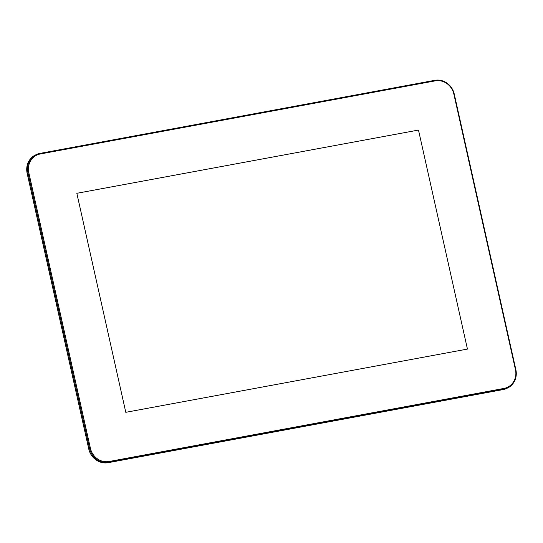 <?xml version="1.0" encoding="UTF-8"?>
<svg xmlns="http://www.w3.org/2000/svg" width="543" height="543" viewBox="0 0 543 543"><rect width="100%" height="100%" fill="white"/><g stroke="black" fill="none" stroke-linecap="round" stroke-linejoin="round"><path stroke-width="0.81" d="M507.651 387.96L506.836 388.354A17.125 15.856 -115.9 0 1 503.083 389.589L108.145 462.69A17.125 15.856 -115.9 0 1 88.753 448.946L27.15 173.353A17.125 15.856 -115.9 0 1 35.349 155.04L36.164 154.646A17.125 15.856 64.1 0 0 27.965 172.959L89.568 448.552A17.125 15.856 64.1 0 0 108.96 462.29L503.897 389.188A17.125 15.856 64.1 0 0 507.651 387.96A17.125 15.856 64.1 0 0 515.85 369.647L454.247 94.054A17.125 15.856 64.1 0 0 434.855 80.31L39.917 153.411A17.125 15.856 64.1 0 0 36.164 154.646M453.853 94.054L515.456 369.654A16.439 15.224 -115.9 0 1 503.979 388.415L109.041 461.516A16.439 15.224 -115.9 0 1 90.43 448.321L28.827 172.728A16.439 15.224 -115.9 0 1 40.297 153.968L435.235 80.866A16.439 15.224 -115.9 0 1 453.853 94.054L454.247 94.054M125.793 412.313L76.834 193.301L418.49 130.062L467.442 349.074L125.793 412.313L467.442 349.074L418.49 130.062L76.834 193.301L125.793 412.313M108.145 462.69L108.96 462.29L109.041 461.516M88.753 448.946L90.43 448.321M503.083 389.589L503.897 389.188L503.979 388.415M515.456 369.654L515.85 369.647M434.855 80.31L435.235 80.866M39.917 153.411L40.297 153.968M27.15 173.353L28.827 172.728"/></g></svg>
